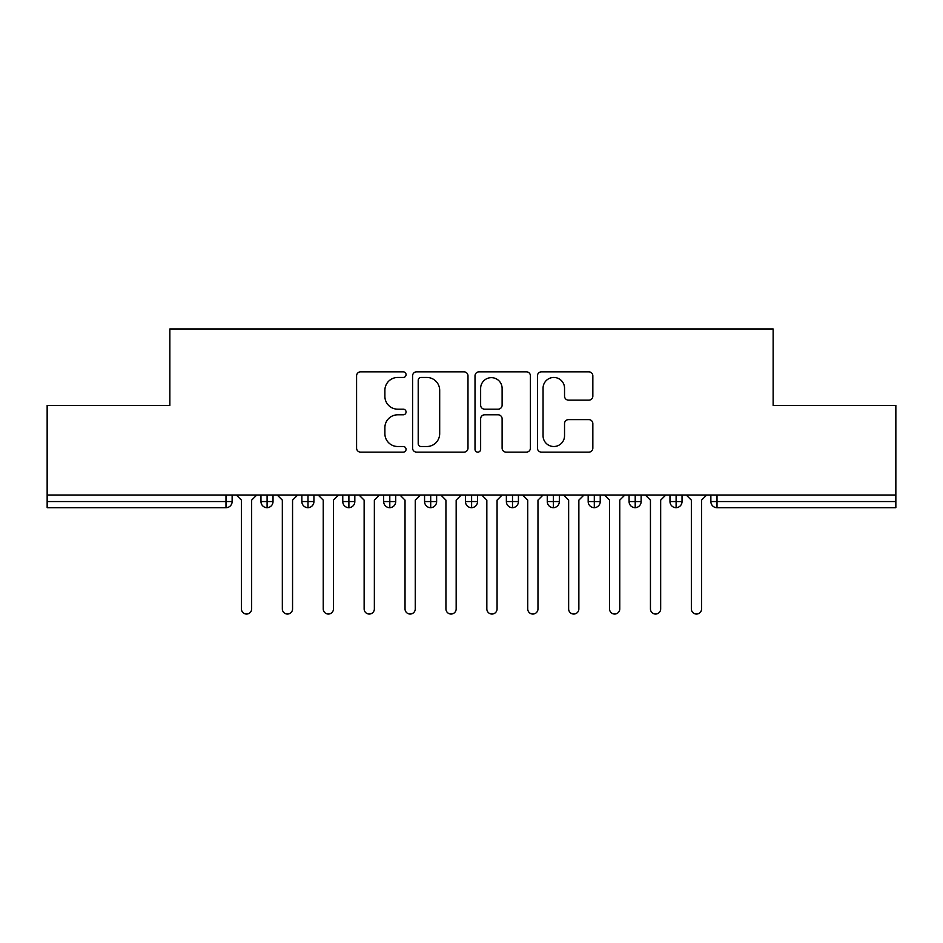 <?xml version="1.0" encoding="UTF-8"?>
<svg xmlns="http://www.w3.org/2000/svg" width="943" height="943" viewBox="0 0 943 943"><rect width="100%" height="100%" fill="white"/><g stroke="black" fill="none" stroke-linecap="round" stroke-linejoin="round"><path stroke-width="1.41" d="M406.056 374.654A2.805 2.805 0 0 0 403.25 371.837L360.591 371.837A4.02 4.02 0 0 0 356.584 375.856L356.584 448.125A4.02 4.02 0 0 0 360.591 452.133L403.25 452.133A2.805 2.805 0 0 0 406.056 449.328A2.805 2.805 0 0 0 403.25 446.51L397.734 446.51A12.848 12.848 0 0 1 384.885 433.674L384.885 427.651A12.848 12.848 0 0 1 397.734 414.802L403.25 414.802A2.805 2.805 0 0 0 406.056 411.985A2.805 2.805 0 0 0 403.25 409.179L397.734 409.179A12.848 12.848 0 0 1 384.885 396.331L384.885 390.308A12.848 12.848 0 0 1 397.734 377.459L403.25 377.459A2.805 2.805 0 0 0 406.056 374.654M588.833 400.15A4.02 4.02 0 0 0 592.841 396.131L592.841 375.856A4.02 4.02 0 0 0 588.833 371.837L541.459 371.837A4.02 4.02 0 0 0 537.439 375.856L537.439 448.125A4.02 4.02 0 0 0 541.459 452.133L588.833 452.133A4.02 4.02 0 0 0 592.841 448.125L592.841 423.631A4.02 4.02 0 0 0 588.833 419.611L568.558 419.611A4.02 4.02 0 0 0 564.539 423.631L564.539 435.772A10.738 10.738 0 0 1 553.8 446.51A10.738 10.738 0 0 1 543.062 435.772L543.062 388.198A10.738 10.738 0 0 1 553.8 377.459A10.738 10.738 0 0 1 564.539 388.198L564.539 396.131A4.02 4.02 0 0 0 568.558 400.15L588.833 400.15M47.15 495.016L895.85 495.016L895.85 405.443L773.142 405.443L773.142 328.954L169.858 328.954L169.858 405.443L47.15 405.443L47.15 501.558L225.99 501.558L225.99 495.016M467.987 375.856A4.02 4.02 0 0 0 463.968 371.837L416.594 371.837A4.02 4.02 0 0 0 412.586 375.856L412.586 448.125A4.02 4.02 0 0 0 416.594 452.133L463.968 452.133A4.02 4.02 0 0 0 467.987 448.125L467.987 375.856M479.032 371.837L526.406 371.837A4.02 4.02 0 0 1 530.414 375.856L530.414 448.125A4.02 4.02 0 0 1 526.406 452.133L506.132 452.133A4.02 4.02 0 0 1 502.112 448.125L502.112 418.81A4.02 4.02 0 0 0 498.093 414.802L484.643 414.802A4.02 4.02 0 0 0 480.635 418.81L480.635 449.328A2.805 2.805 0 0 1 477.818 452.133A2.805 2.805 0 0 1 475.013 449.328L475.013 375.856A4.02 4.02 0 0 1 479.032 371.837M232.131 495.016L232.131 501.558A6.13 6.13 0 0 1 225.99 507.699L47.15 507.699L47.15 501.558M895.85 495.016L895.85 507.699L717.01 507.699A6.13 6.13 0 0 1 710.869 501.558L710.869 495.016L710.869 501.558A6.13 6.13 0 0 0 717.01 507.699L717.01 501.558L895.85 501.558M267.093 507.699A6.13 6.13 0 0 1 260.963 501.558L260.963 495.016L260.963 501.558A6.13 6.13 0 0 0 267.093 507.699A6.13 6.13 0 0 0 273.022 501.57L273.022 495.016L273.022 501.558A6.13 6.13 0 0 1 267.093 507.699L267.093 501.558L273.022 501.558M267.093 495.016L267.093 501.558L260.963 501.558M225.99 507.699A6.13 6.13 0 0 0 232.131 501.558A6.13 6.13 0 0 1 225.99 507.699L225.99 501.558L232.131 501.558M307.996 495.016L307.996 501.558L301.866 501.558L301.866 495.016L301.866 501.558A6.13 6.13 0 0 0 307.996 507.699A6.13 6.13 0 0 0 313.925 501.57L313.925 495.016L313.925 501.558A6.13 6.13 0 0 1 307.996 507.699A6.13 6.13 0 0 1 301.866 501.558A6.13 6.13 0 0 0 307.996 507.699L307.996 501.558L313.925 501.558M348.898 495.016L348.898 501.558L342.769 501.558L342.769 495.016L342.769 501.558A6.13 6.13 0 0 0 348.898 507.699A6.13 6.13 0 0 0 354.827 501.57L354.827 495.016L354.827 501.558A6.13 6.13 0 0 1 348.898 507.699A6.13 6.13 0 0 1 342.769 501.558A6.13 6.13 0 0 0 348.898 507.699L348.898 501.558L354.827 501.558M389.801 495.016L389.801 507.699A6.13 6.13 0 0 1 383.66 501.558L383.66 495.016L383.66 501.558A6.13 6.13 0 0 0 389.801 507.699A6.13 6.13 0 0 0 395.73 501.57L395.73 495.016M430.703 495.016L430.703 507.699A6.13 6.13 0 0 1 424.562 501.558A6.13 6.13 0 0 0 430.703 507.699A6.13 6.13 0 0 1 424.562 501.558L424.562 495.016M436.633 495.016L436.633 501.558A6.13 6.13 0 0 1 430.703 507.699A6.13 6.13 0 0 0 436.633 501.57L424.562 501.558M471.606 495.016L471.606 501.558L465.465 501.558L465.465 495.016L465.465 501.558A6.13 6.13 0 0 0 471.606 507.699A6.13 6.13 0 0 0 477.535 501.57L477.535 495.016L477.535 501.558A6.13 6.13 0 0 1 471.606 507.699A6.13 6.13 0 0 1 465.465 501.558A6.13 6.13 0 0 0 471.606 507.699L471.606 501.558L477.535 501.558M512.509 507.699A6.13 6.13 0 0 1 506.367 501.558L506.367 495.016L506.367 501.558A6.13 6.13 0 0 0 512.509 507.699A6.13 6.13 0 0 0 518.438 501.57L518.438 495.016L518.438 501.558A6.13 6.13 0 0 1 512.509 507.699L512.509 501.558L518.438 501.558M553.4 495.016L553.4 501.558L547.27 501.558L547.27 495.016L547.27 501.558A6.13 6.13 0 0 0 553.4 507.699A6.13 6.13 0 0 0 559.34 501.57L559.34 495.016L559.34 501.558A6.13 6.13 0 0 1 553.4 507.699A6.13 6.13 0 0 1 547.27 501.558A6.13 6.13 0 0 0 553.4 507.699L553.4 501.558L559.34 501.558M594.302 495.016L594.302 507.699A6.13 6.13 0 0 1 588.173 501.558L588.173 495.016L588.173 501.558A6.13 6.13 0 0 0 594.302 507.699A6.13 6.13 0 0 0 600.231 501.57L600.231 495.016M635.205 495.016L635.205 507.699A6.13 6.13 0 0 1 629.075 501.558L629.075 495.016L629.075 501.558A6.13 6.13 0 0 0 635.205 507.699A6.13 6.13 0 0 0 641.134 501.57L641.134 495.016M676.107 495.016L676.107 507.699A6.13 6.13 0 0 1 669.978 501.558L669.978 495.016L669.978 501.558A6.13 6.13 0 0 0 676.107 507.699A6.13 6.13 0 0 0 682.037 501.57L682.037 495.016M512.509 495.016L512.509 501.558L506.367 501.558M421.014 377.459A2.805 2.805 0 0 0 418.209 380.277L418.209 443.705A2.805 2.805 0 0 0 421.014 446.51L426.837 446.51A12.848 12.848 0 0 0 439.686 433.674L439.686 390.308A12.848 12.848 0 0 0 426.837 377.459L421.014 377.459M502.112 388.398A10.738 10.738 0 0 0 491.374 377.66A10.738 10.738 0 0 0 480.635 388.398L480.635 405.16A4.02 4.02 0 0 0 484.643 409.179L498.093 409.179A4.02 4.02 0 0 0 502.112 405.16L502.112 388.398M236.316 495.016L241.432 500.132L241.432 608.93A5.116 5.116 0 0 0 246.547 614.046A5.116 5.116 0 0 0 251.651 608.93L251.651 500.132L256.767 495.016M277.218 495.016L282.334 500.132L282.334 608.93A5.116 5.116 0 0 0 287.45 614.046A5.116 5.116 0 0 0 292.554 608.93L292.554 500.132L297.67 495.016M318.121 495.016L323.237 500.132L323.237 608.93A5.116 5.116 0 0 0 328.341 614.046A5.116 5.116 0 0 0 333.457 608.93L333.457 500.132L338.572 495.016M359.024 495.016L364.139 500.132L364.139 608.93A5.116 5.116 0 0 0 369.243 614.046A5.116 5.116 0 0 0 374.359 608.93L374.359 500.132L379.475 495.016M399.926 495.016L405.03 500.132L405.03 608.93A5.116 5.116 0 0 0 410.146 614.046A5.116 5.116 0 0 0 415.262 608.93L415.262 500.132L420.378 495.016M440.829 495.016L445.933 500.132L445.933 608.93A5.116 5.116 0 0 0 451.049 614.046A5.116 5.116 0 0 0 456.164 608.93L456.164 500.132L461.28 495.016M481.72 495.016L486.836 500.132L486.836 608.93A5.116 5.116 0 0 0 491.951 614.046A5.116 5.116 0 0 0 497.067 608.93L497.067 500.132L502.171 495.016M522.622 495.016L527.738 500.132L527.738 608.93A5.116 5.116 0 0 0 532.854 614.046A5.116 5.116 0 0 0 537.97 608.93L537.97 500.132L543.074 495.016M563.525 495.016L568.641 500.132L568.641 608.93A5.116 5.116 0 0 0 573.757 614.046A5.116 5.116 0 0 0 578.861 608.93L578.861 500.132L583.976 495.016M604.428 495.016L609.543 500.132L609.543 608.93A5.116 5.116 0 0 0 614.659 614.046A5.116 5.116 0 0 0 619.763 608.93L619.763 500.132L624.879 495.016M645.33 495.016L650.446 500.132L650.446 608.93A5.116 5.116 0 0 0 655.55 614.046A5.116 5.116 0 0 0 660.666 608.93L660.666 500.132L665.782 495.016M686.233 495.016L691.349 500.132L691.349 608.93A5.116 5.116 0 0 0 696.453 614.046A5.116 5.116 0 0 0 701.568 608.93L701.568 500.132L706.684 495.016M717.01 495.016L717.01 501.558L710.869 501.558A6.13 6.13 0 0 0 717.01 507.699M383.66 501.558A6.13 6.13 0 0 0 389.801 507.699A6.13 6.13 0 0 0 395.73 501.57L383.66 501.558M588.173 501.558A6.13 6.13 0 0 0 594.302 507.699A6.13 6.13 0 0 0 600.231 501.57L588.173 501.558M629.075 501.558A6.13 6.13 0 0 0 635.205 507.699A6.13 6.13 0 0 0 641.134 501.57L629.075 501.558M669.978 501.558A6.13 6.13 0 0 0 676.107 507.699A6.13 6.13 0 0 0 682.037 501.57L669.978 501.558"/></g></svg>
